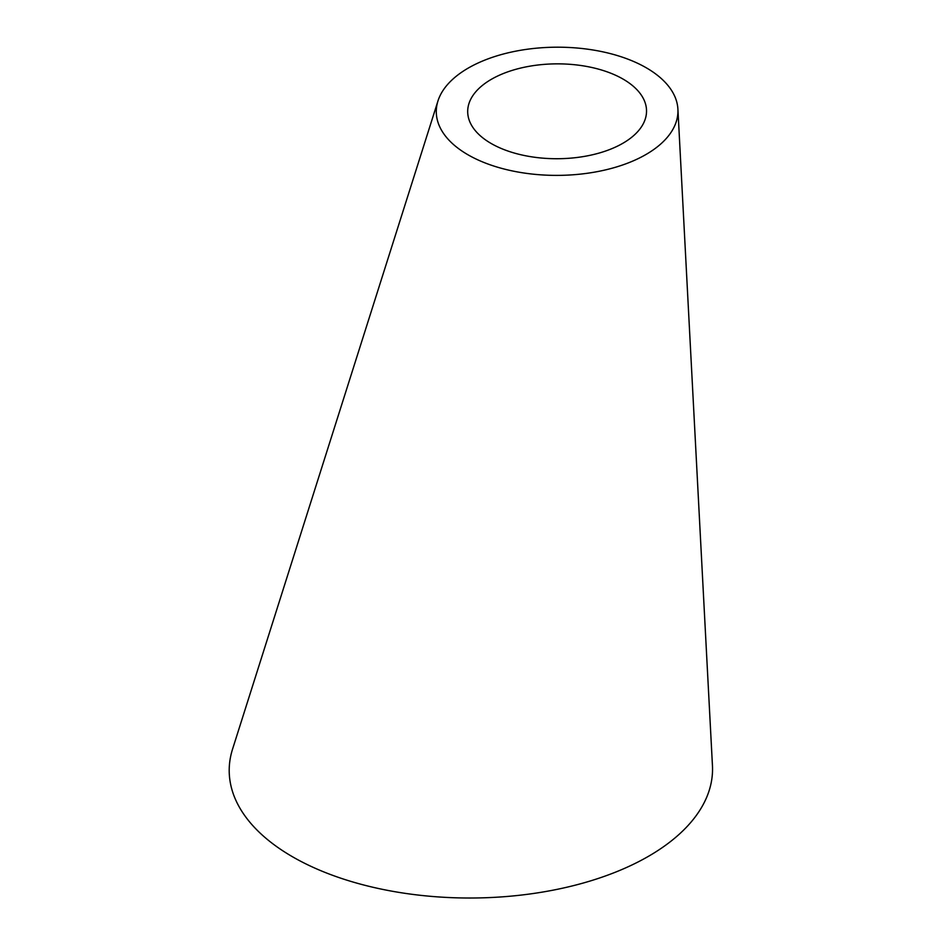 <?xml version="1.0" encoding="UTF-8"?>
<svg xmlns="http://www.w3.org/2000/svg" width="945" height="945" viewBox="0 0 945 945"><rect width="100%" height="100%" fill="white"/><g stroke="black" fill="none" stroke-linecap="round" stroke-linejoin="round"><path stroke-width="1.42" d="M477.083 63.469A120.842 64.095 179.8 0 1 645.506 67.355A120.842 64.095 179.8 0 1 677.908 109.195A120.842 64.095 179.8 0 1 548.738 175.25A120.842 64.095 179.8 0 1 437.96 100.95A120.842 64.095 179.8 0 1 477.083 63.469M437.96 100.95L232.553 749.149A241.672 128.201 -0.2 0 0 454.12 897.75A241.672 128.201 -0.2 0 0 712.447 765.639L677.908 109.195M622.519 78.778A89.421 47.439 179.8 0 1 646.498 109.738A89.421 47.439 179.8 0 1 550.911 158.63A89.421 47.439 179.8 0 1 468.933 103.643A89.421 47.439 179.8 0 1 497.885 75.907A89.421 47.439 179.8 0 1 622.519 78.778"/></g></svg>
